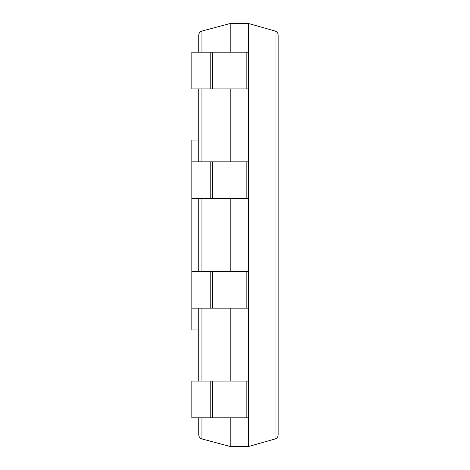 <?xml version="1.0" encoding="UTF-8"?>
<svg xmlns="http://www.w3.org/2000/svg" width="470" height="470" viewBox="0 0 470 470"><rect width="100%" height="100%" fill="white"/><g stroke="black" fill="none" stroke-linecap="round" stroke-linejoin="round"><path stroke-width="0.7" d="M210.184 52.205L210.184 88.895L191.836 88.895L191.836 52.205L248.571 52.205L248.571 23.5L230.23 23.5L201.947 31.061C199.944 31.731 198.875 33.123 198.745 35.232L198.745 52.205M230.23 417.795L230.23 446.5L201.947 438.939C199.944 438.269 198.875 436.877 198.745 434.768L198.745 417.795M230.23 23.5L230.23 52.205M230.23 88.895L230.23 161.839M230.23 198.528L230.23 271.472M230.23 308.161L230.23 381.105M198.745 88.895L198.745 161.839M198.745 198.528L198.745 271.472M198.745 308.161L198.745 381.105M230.23 446.5L248.571 446.5L275.026 438.974C276.995 438.287 278.034 436.9 278.164 434.821L278.164 35.18C278.034 33.1 276.995 31.713 275.026 31.026L275.026 438.974M210.184 88.895L248.571 88.895L248.571 446.5M248.571 23.5L275.026 31.026M210.184 417.795L191.836 417.795L191.836 381.105L210.184 381.105L210.184 417.795L248.571 417.795M210.184 381.105L248.571 381.105M198.745 140.042L191.836 140.042L191.836 271.472L210.184 271.472L210.184 308.161L248.571 308.161M191.836 271.472L191.836 308.161L210.184 308.161M210.184 271.472L248.571 271.472M191.836 161.839L210.184 161.839L210.184 198.528L248.571 198.528M191.836 198.528L210.184 198.528M210.184 161.839L248.571 161.839M248.571 52.205L248.571 88.895M191.836 308.161L191.836 329.958L198.745 329.958M201.947 31.061L201.947 52.205M201.947 88.895L201.947 161.839M201.947 198.528L201.947 271.472M201.947 308.161L201.947 381.105M201.947 417.795L201.947 438.939M212.569 381.105L212.569 417.795M246.186 381.105L246.186 417.795M212.569 271.472L212.569 308.161M246.186 271.472L246.186 308.161M212.569 161.839L212.569 198.528M246.186 161.839L246.186 198.528M212.569 52.205L212.569 88.895M246.186 52.205L246.186 88.895"/></g></svg>
